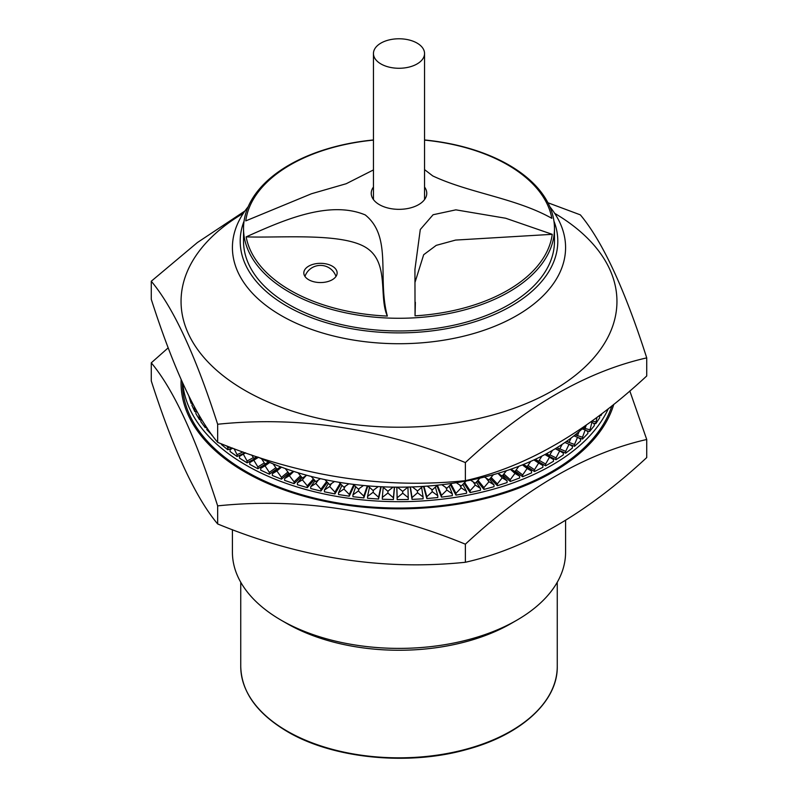 <?xml version="1.0" encoding="UTF-8"?>
<svg xmlns="http://www.w3.org/2000/svg" width="798" height="798" viewBox="0 0 798 798"><rect width="100%" height="100%" fill="white"/><g stroke="black" fill="none" stroke-linecap="round" stroke-linejoin="round"><path stroke-width="1.2" d="M516.795 620.226L511.299 623.398A158.802 91.69 180 0 1 286.711 623.398L281.215 620.226A166.583 96.169 0 0 0 516.795 620.226A166.583 96.169 0 0 0 565.582 552.216L565.582 520.426M244.058 221.116A158.802 91.69 0 0 0 286.711 306.033A158.802 91.69 0 0 0 475.578 321.524A158.802 91.69 0 0 0 553.942 221.116M549.822 206.732A166.583 96.169 180 0 1 565.582 247.55A166.583 96.169 180 0 1 462.75 336.407A166.583 96.169 180 0 1 281.215 315.559A166.583 96.169 180 0 1 232.418 247.55A166.583 96.169 180 0 1 248.178 206.732M335.938 276.527A15.551 8.978 0 0 0 335.559 275.3A16.439 16.439 0 0 0 305.395 275.3A15.551 8.978 0 0 0 305.016 276.527M332.257 266.143A16.658 9.616 0 0 0 314.103 264.058A16.658 9.616 0 0 0 303.819 272.946A16.658 9.616 0 0 0 308.696 279.739A16.658 9.616 0 0 0 326.851 281.824A16.658 9.616 0 0 0 337.135 272.946A16.658 9.616 0 0 0 332.257 266.143M380.935 63.95A25.546 14.743 0 0 0 408.776 67.152A25.546 14.743 0 0 0 424.546 53.526A25.546 14.743 0 0 0 417.065 43.092A25.546 14.743 0 0 0 389.225 39.9A25.546 14.743 0 0 0 373.454 53.526A25.546 14.743 0 0 0 380.935 63.95M424.546 187.031A27.76 16.03 180 0 1 426.76 193.316A27.76 16.03 180 0 1 409.623 208.118A27.76 16.03 180 0 1 379.369 204.647A27.76 16.03 180 0 1 371.24 193.316A27.76 16.03 180 0 1 373.454 187.031M373.454 139.969A155.47 89.765 0 0 0 243.53 228.507A155.47 89.765 0 0 0 289.066 291.978A155.47 89.765 0 0 0 458.501 311.439A155.47 89.765 0 0 0 554.47 228.507A155.47 89.765 0 0 0 508.934 165.036A155.47 89.765 0 0 0 424.546 139.969M243.53 228.507L243.53 241.205A155.47 89.765 0 0 0 289.066 304.676A155.47 89.765 0 0 0 458.501 324.138A155.47 89.765 0 0 0 554.47 241.205L554.47 228.507M552.236 234.323L505.683 218.243L455.877 209.844L433.095 214.742L420.287 229.515L414.93 269.455L415.05 315.838A153.675 88.728 0 0 0 552.236 234.323L455.588 240.078L436.247 245.355L423.678 254.722L415.08 282.133M424.546 169.615L432.765 175.929C469.224 193.096 516.116 198.163 551.837 218.343A153.675 88.728 0 0 0 507.668 164.867A153.675 88.728 0 0 0 424.546 140.119M387.359 316.078C377.055 277.824 392.676 237.016 365.235 214.921C328.776 199.68 281.884 220.916 246.163 236.866A153.675 88.728 0 0 0 290.332 290.342A153.675 88.728 0 0 0 387.359 316.078C378.392 296.617 390.023 261.714 365.235 247.101C340.576 232.557 279.889 238.083 246.163 236.866M373.454 140.119A153.675 88.728 0 0 0 245.764 220.886L311.499 193.744L346.222 183.72L373.454 169.924M286.711 623.398A158.802 91.69 180 0 1 286.701 623.398L281.205 620.226A166.583 96.169 0 0 0 281.215 620.226A166.583 96.169 0 0 1 232.418 552.216L232.418 529.673M415.05 315.838L415.379 302.322M585.533 425.663A216.557 125.027 180 0 1 258.532 457.304M554.69 213.345A217.944 125.825 180 0 1 552.316 390.83A217.944 125.825 180 0 1 244.896 390.372A217.944 125.825 180 0 1 243.31 213.345M646.729 357.883L646.729 375.968C586.101 432.247 525.653 467.149 465.374 480.665C383.01 489.204 300.427 476.426 217.655 442.341L217.655 424.257C300.028 415.728 382.601 428.496 465.374 462.581C525.653 406.511 586.101 371.609 646.729 357.883C624.654 289.046 602.53 241.375 580.346 214.862L547.937 202.762M244.936 210.981L197.405 242.532L151.271 281.235C173.346 307.519 195.47 355.19 217.655 424.257M217.655 442.341C195.58 416.067 173.455 368.387 151.271 299.32L151.271 281.235M465.374 480.665L465.374 462.581M546.53 453.673L549.533 455.409L552.445 450.371M557.054 447.618L559.667 449.134L562.181 444.346M566.819 441.164L569.024 442.471L571.109 438.032M575.777 434.361L577.543 435.439L579.198 431.489M583.887 427.249L585.193 428.087L586.281 425.135M251.779 455.03L253.814 458.391L256.727 456.705M261.574 458.77L265.026 464.017L268.567 461.952M273.106 463.877L276.896 469.184L280.756 466.89M285.275 468.546L289.355 473.852L293.504 471.339M298.003 472.745L302.352 478.012L306.761 475.269M311.23 476.446L315.818 481.643L320.457 478.66M324.906 479.628L329.694 484.715L334.512 481.503M338.951 482.271L343.898 487.219L348.876 483.778M353.305 484.366L358.382 489.154L363.479 485.483M367.289 485.832L363.828 496.107L358.382 490.96L352.925 494.89L352.925 496.695L363.828 497.922L367.888 485.882L373.055 490.491L378.232 486.6M382.641 486.82L387.858 491.239L393.075 487.129M397.484 487.179L402.711 491.388L407.938 487.069L408.267 499.498L397.165 499.608L396.786 487.169M412.347 486.94L417.554 490.94L422.75 486.421M427.159 486.112L432.307 489.892L437.424 485.194L441.484 495.329L441.484 497.144L452.296 495.698L452.296 493.882L446.89 490.072L441.484 495.329M441.843 484.705L446.89 488.256L451.907 483.389M456.336 482.72L461.244 486.042L466.112 481.024M470.561 480.157L475.289 483.249L479.977 478.102M484.446 477.034L488.975 479.897L493.443 474.66M497.922 473.374L502.211 475.997L506.431 470.71M510.939 469.174L514.949 471.578L518.89 466.271M523.418 464.486L527.119 466.66L530.74 461.384M535.298 459.309L538.67 461.264L541.942 456.067M559.667 449.134L556.874 447.728M569.024 442.471L566.52 441.384M577.543 435.439L575.428 434.651M585.193 428.087L583.557 427.558M182.752 383.299A216.557 125.027 0 0 0 245.874 465.064A216.557 125.027 0 0 0 455.339 497.383A216.557 125.027 0 0 0 608.325 408.686M182.443 382.621L182.443 383.01A216.557 125.027 0 0 0 245.874 471.409A216.557 125.027 0 0 0 463.179 502.421A216.557 125.027 0 0 0 611.906 405.843M217.655 523.947C195.58 497.673 173.455 450.002 151.271 380.925L151.271 362.841C173.346 389.125 195.47 436.795 217.655 505.872L217.655 523.947C300.427 558.031 383.01 570.809 465.374 562.271C525.653 548.755 586.101 513.852 646.729 457.573L646.729 439.489L629.812 390.96M181.136 379.688A217.944 125.825 0 0 0 244.896 471.977A217.944 125.825 0 0 0 464.975 502.93A217.944 125.825 0 0 0 613.792 404.327M168.188 347.848L151.271 362.841M188.966 396.406L191.081 403.259L192.378 403.11L191.929 405.374L194.802 411.569L196.547 411.299M196.747 411.13L195.899 411.828L195.899 413.643L199.52 419.708L201.545 419.309M206.921 427.708L206.792 429.603L212.178 435.219M221.425 443.838L221.425 444.536L227.799 449.783L232.228 447.997M253.355 457.643L247.091 461.015L243.3 454.142L239.52 456.326L239.52 458.142L247.091 462.83L257.794 457.064M275.859 467.738L269.345 472.386L265.026 465.833L260.707 468.346L260.707 470.162L269.345 474.192L276.716 468.935M300.477 475.738L294.113 481.852L289.355 475.668L284.597 478.551L284.597 480.366L294.113 483.668L301.305 476.755M326.641 481.473L320.926 489.234L315.818 483.448L310.711 486.73L310.711 488.546L320.926 491.049L327.389 482.271M353.733 484.765L349.265 494.401L343.898 489.034L338.542 492.735L338.542 494.551L349.265 496.206L354.322 485.314M380.796 486.73L378.571 497.234L373.055 492.306L367.549 496.446L367.549 498.261L378.571 499.039L381.185 486.75M426.82 498.56L437.783 497.553L437.783 495.738L432.307 491.708L426.82 496.745L426.82 498.56L423.479 486.371M455.937 495.139L466.551 493.264L466.551 491.448L461.244 487.847L455.937 493.324L455.937 495.139L450.461 484.795M483.937 489.413L494.002 486.7L494.002 484.885L488.975 481.703L483.937 487.598L483.937 489.413L477.234 481.114M510.291 481.483L519.608 477.992L519.608 476.177L514.949 473.394L510.291 479.678L510.291 481.483L502.999 475.01M534.48 471.528L542.859 467.319L542.859 465.503L538.67 463.069L534.48 469.713L534.48 471.528L527.129 466.64M556.026 459.718L563.308 454.88L563.308 453.065L559.667 450.95L556.026 457.902L556.026 459.718L545.303 454.331M574.52 446.291L580.565 440.915L580.565 439.1L577.543 437.254L574.52 444.476L574.52 446.291L568.136 443.897M589.592 431.509L594.291 425.703L594.291 423.888L591.946 422.252L589.592 431.509L586.331 430.631M599.597 415.419L600.964 415.658L602.091 413.524M593.203 423.13L595.757 423.698L599.737 417.713L599.358 415.608M582.5 439.05L587.887 433.444L587.887 431.628L585.193 429.903L582.5 437.234L582.5 439.05L578.271 437.693M565.682 453.184L572.365 448.067L572.365 446.252L569.024 444.277L565.682 451.379L565.682 453.184L555.308 448.676M545.613 465.833L553.463 461.304L553.463 459.488L549.533 457.224L545.613 464.027L545.613 465.833L534.74 459.568M522.68 476.745L531.558 472.895L531.558 471.079L527.119 468.476L522.68 474.94L522.68 476.745L515.309 471.099M497.354 485.713L507.069 482.6L507.069 480.795L502.211 477.812L497.354 483.897L497.354 485.713L490.291 478.351M470.112 492.556L480.476 490.261L480.476 488.446L475.289 485.054L470.112 490.74L470.112 492.556L463.937 483.269M436.895 485.683L441.484 497.144M412.027 499.378L423.09 498.82L423.09 497.004L417.554 492.755L412.027 497.563L412.027 499.378L410.152 487.009M394.362 487.149L393.404 497.753L387.858 493.054L382.312 497.423L382.312 499.229L393.404 499.568L394.531 487.149M340.108 483.428L334.941 492.107L329.694 486.531L324.437 490.012L324.437 491.827L334.941 493.912L340.786 484.107M313.405 478.9L307.3 485.812L302.352 479.827L297.405 482.9L297.405 484.715L307.3 487.628L314.203 479.807M287.938 472.007L281.445 477.364L276.896 470.99L272.347 473.693L272.347 475.498L281.445 479.179L288.786 473.124M264.308 462.94L257.874 466.92L253.814 460.207L249.754 462.551L249.754 464.366L257.874 468.735L268.717 462.022M232.687 448.167L230.063 449.703L230.063 451.518L237.046 456.496L245.146 452.715M201.595 419.389L200.867 419.918L200.867 421.733L205.206 427.638L206.632 427.289M217.655 505.872C300.028 497.334 382.601 510.112 465.374 544.186C525.653 488.117 586.101 453.224 646.729 439.489M465.374 544.186L465.374 562.271M600.964 414.391L600.964 415.658M596.944 417.414L595.757 423.698M595.757 421.883L591.996 421.055M589.592 429.693L583.129 427.957M582.5 437.234L575.139 434.88M574.52 444.476L569.044 442.421M568.136 442.082L566.43 441.444M565.682 451.379L559.827 448.835M556.026 457.902L549.882 454.82M545.613 464.027L539.239 460.346M534.251 459.788L542.859 465.503M534.48 469.713L527.987 465.404M523.109 464.606L531.558 471.079M522.68 474.94L516.166 469.942M513.363 470.63L519.608 476.177M510.291 479.678L503.847 473.942M502.321 475.857L507.069 480.795M497.354 483.897L491.109 477.394M489.483 479.289L494.002 484.885M483.937 487.598L478.012 480.256M476.296 482.152L480.476 488.446M470.112 490.74L464.645 482.531M462.82 484.406L466.551 491.448M455.937 493.324L451.089 484.177M449.164 486.052L452.296 493.882M435.399 487.049L437.783 495.738M426.82 496.745L423.967 486.341M421.633 487.398L423.09 497.004M412.027 497.563L410.421 486.999M408.267 497.683L402.711 493.204L397.165 497.792L397.165 499.608M397.165 497.792L396.845 487.169M393.404 497.753L393.404 499.568M382.312 497.423L383.23 487.319M378.571 497.234L378.571 499.039M367.549 496.446L369.484 487.309M363.828 496.107L363.828 497.922M352.925 494.89L355.709 486.63M349.265 494.401L349.265 496.206M338.542 492.735L341.983 485.304M334.941 492.107L334.941 493.912M324.437 490.012L328.417 483.359M320.926 489.234L320.926 491.049M310.711 486.73L315.07 480.795M307.3 485.812L307.3 487.628M297.405 482.9L302.043 477.643M294.113 481.852L294.113 483.668M284.597 478.551L289.704 473.643M281.445 477.364L281.445 479.179M272.347 473.693L280.158 467.249M269.345 472.386L269.345 474.192M260.707 468.346L269.255 462.251M257.874 466.92L257.874 468.735M249.754 462.551L258.333 457.244M247.091 461.015L247.091 462.83M242.941 451.927L237.046 454.69L237.046 456.496M237.046 454.69L234.063 448.685M229.904 447.119L227.799 447.967L227.799 449.783M227.799 447.967L226.911 445.972M211.839 434.75L211.839 435.319M205.605 425.723L205.206 427.638M205.206 425.823L204.837 424.546M200.557 417.683L199.52 417.893L199.52 419.708M199.52 417.893L198.732 414.591M195.879 409.583L194.802 409.753L194.802 411.569M194.802 409.753L194.193 406.491M191.5 401.394L191.081 403.259M191.081 401.444L190.922 400.287M591.946 422.252L590.769 421.942M585.193 429.903L582.101 428.905M577.543 437.254L573.892 435.888M569.024 444.277L564.914 442.501M559.667 450.95L555.238 448.725M549.533 457.224L544.894 454.541M538.67 463.069L533.942 459.937M527.119 468.476L522.431 464.885M514.949 473.394L510.411 469.364M502.211 477.812L497.972 473.404M488.975 481.703L485.982 478.002M475.289 485.054L473.164 481.852M461.244 487.847L459.748 485.024M446.89 490.072L445.883 487.548M432.307 491.708L431.678 489.433M417.554 492.755L417.244 490.7M402.711 493.204L402.661 491.349M387.858 493.054L388.037 491.099M373.055 492.306L373.514 490.152M358.382 490.96L359.18 488.576M343.898 489.034L345.135 486.361M329.694 486.531L331.479 483.518M315.818 483.448L318.342 480.017M302.352 479.827L305.903 475.808M289.355 475.668L293.774 471.428M276.896 470.99L281.514 467.179M265.026 465.833L269.744 462.461M253.814 460.207L258.502 457.294M243.3 454.142L245.624 452.885M287.1 731.078A158.253 91.361 0 0 0 459.558 750.878A158.253 91.361 0 0 0 557.253 666.47C557.892 701.352 521.104 734.978 466.78 749.472C408.287 766.11 332.876 758.619 287.33 731.586C256.946 713.532 241.415 691.826 240.747 666.47A158.253 91.361 0 0 0 287.1 731.078M424.546 53.526L424.546 199.6M557.253 666.47L557.253 582.251M240.747 666.47L240.747 582.251M373.454 53.526L373.454 199.6M414.94 270.741L414.94 269.455"/></g></svg>
